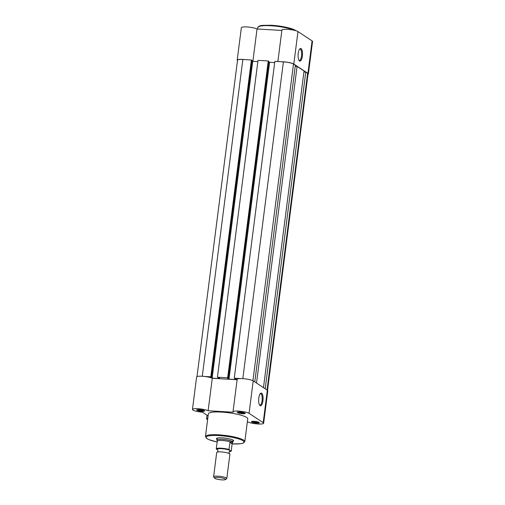 <?xml version="1.0" encoding="UTF-8"?>
<svg xmlns="http://www.w3.org/2000/svg" width="505" height="505" viewBox="0 0 505 505"><rect width="100%" height="100%" fill="white"/><g stroke="black" fill="none" stroke-linecap="round" stroke-linejoin="round"><path stroke-width="0.76" d="M298.228 53.442A6.325 2.184 -86.6 0 1 299.837 48.878A6.325 2.184 -86.6 0 1 301.977 50.033A6.325 2.184 -86.6 0 1 302.356 56.162A6.325 2.184 -86.6 0 1 299.149 60.625A6.325 2.184 -86.6 0 1 298.228 53.442M298.903 60.234A5.662 1.951 93.4 0 0 299.339 60.411A5.662 1.951 93.4 0 0 301.517 55.979A5.662 1.951 93.4 0 0 300.002 49.111A5.662 1.951 93.4 0 0 299.547 49.237M308.006 74.33A8.326 1.528 -172.7 0 0 308.391 73.951A8.326 1.528 -172.7 0 0 307.93 73.351L293.809 64.047A8.326 1.528 -172.7 0 0 281.222 61.743M277.883 61.541L281.91 30.066A8.326 1.528 7.3 0 1 288.885 29.441A8.326 1.528 7.3 0 1 297.969 31.581L312.09 40.886A8.326 1.528 7.3 0 1 312.544 41.486L308.391 73.951M245.032 59.609A8.326 1.528 -172.7 0 0 237.198 60.145A8.326 1.528 -172.7 0 0 237.476 60.606M237.198 60.145L241.358 27.68A8.326 1.528 7.3 0 1 247.848 27.017A8.326 1.528 7.3 0 1 257.032 28.981L281.866 30.439M252.885 61.326L257.032 28.981M196.994 376.604L237.533 60.183A7.992 1.464 7.3 0 1 242.848 59.483L251.395 59.988L210.806 376.825L211.462 377.254L210.711 377.21L212.144 378.157L220.256 378.636L217.421 377.216L227.654 377.816L228.304 378.245L227.559 378.201L228.992 379.148L269.582 62.304L268.843 61.818M204.443 376.452L210.806 376.825M251.395 59.988L252.045 60.417L211.462 377.254M251.995 60.827L252.734 61.313L212.144 378.157M252.734 61.313L257.853 61.616M227.654 377.816L268.243 60.979L258.011 60.373L217.421 377.216M268.243 60.979L268.894 61.408L228.304 378.245M254.779 381.913L295.343 65.246L293.5 64.028A7.992 1.464 7.3 0 0 283.406 61.869L274.853 61.364L234.269 378.207L237.104 379.627L228.992 379.148M274.695 62.607L269.582 62.304M234.269 378.207L240.632 378.58M295.223 66.187L297.079 66.389L256.515 383.055M297.079 66.389L304.035 70.971L263.471 387.638M303.915 71.918L305.771 72.114L265.207 388.781M267.524 390.321L308.056 73.907A7.992 1.464 7.3 0 0 307.621 73.332L305.771 72.114M254.084 421.334A3.996 0.732 7.3 0 1 259.299 422.559A3.996 0.732 7.3 0 1 256.691 423.051A3.996 0.732 7.3 0 1 252.759 422.426A3.996 0.732 7.3 0 1 251.509 421.561A3.996 0.732 7.3 0 1 254.084 421.334M252.323 421.347A3.327 0.612 -172.7 0 0 256.553 422.262A3.327 0.612 -172.7 0 0 258.56 422.142M199.406 409.643A3.996 0.732 7.3 0 1 204.62 410.868A3.996 0.732 7.3 0 1 202.013 411.36A3.996 0.732 7.3 0 1 198.086 410.735A3.996 0.732 7.3 0 1 196.836 409.871A3.996 0.732 7.3 0 1 199.406 409.643M197.651 409.656A3.327 0.612 -172.7 0 0 201.88 410.571A3.327 0.612 -172.7 0 0 203.881 410.451M239.957 412.029A3.996 0.732 7.3 0 1 245.171 413.254A3.996 0.732 7.3 0 1 242.564 413.747A3.996 0.732 7.3 0 1 238.638 413.122A3.996 0.732 7.3 0 1 237.388 412.257A3.996 0.732 7.3 0 1 239.957 412.029M238.202 412.042A3.327 0.612 -172.7 0 0 242.432 412.957A3.327 0.612 -172.7 0 0 244.439 412.837M262.935 400.806A6.369 2.197 -86.6 0 1 259.703 405.3A6.369 2.197 -86.6 0 1 258.781 398.066A6.369 2.197 -86.6 0 1 260.397 393.477A6.369 2.197 -86.6 0 1 262.55 394.639A6.369 2.197 -86.6 0 1 262.935 400.806M259.456 404.915A5.706 1.97 93.4 0 0 259.898 405.092A5.706 1.97 93.4 0 0 262.095 400.623A5.706 1.97 93.4 0 0 260.567 393.704A5.706 1.97 93.4 0 0 260.107 393.831M217.049 439.312A8.654 1.591 7.3 0 1 216.658 438.346A8.654 1.591 7.3 0 1 222.232 437.86A8.654 1.591 7.3 0 1 233.525 440.512A8.654 1.591 7.3 0 1 232.9 441.345M233.007 411.834L237.167 379.369A8.326 1.528 7.3 0 1 242.709 378.636A8.326 1.528 7.3 0 1 253.22 380.884L267.341 390.188A8.326 1.528 7.3 0 1 267.801 390.788L263.642 423.253A8.326 1.528 -172.7 0 0 263.187 422.653L249.06 413.349A8.326 1.528 -172.7 0 0 238.549 411.102A8.326 1.528 -172.7 0 0 233.007 411.834A8.326 1.528 -172.7 0 0 233.196 412.219L208.123 410.742A8.326 1.528 -172.7 0 0 197.992 408.715A8.326 1.528 -172.7 0 0 192.456 409.448A8.326 1.528 -172.7 0 0 202.467 412.225L208.098 415.931M192.456 409.448L196.609 376.983A8.326 1.528 7.3 0 1 202.151 376.25A8.326 1.528 7.3 0 1 212.283 378.283L208.123 410.742M221.575 412.086A19.84 3.642 -172.7 0 0 208.363 413.829L205.453 436.554A19.84 3.642 7.3 0 1 218.665 434.805A19.84 3.642 7.3 0 1 244.818 441.597L247.728 418.872A19.84 3.642 -172.7 0 0 221.575 412.086M247.336 421.915L247.968 421.953A8.326 1.528 -172.7 0 0 257.152 423.916A8.326 1.528 -172.7 0 0 263.642 423.253M207.814 418.127A8.326 1.528 -172.7 0 0 206.577 418.752A8.326 1.528 -172.7 0 0 207.618 419.668M212.283 378.283L237.116 379.741M226.802 478.469L229.914 454.203A6.66 1.218 -172.7 0 0 229.548 453.724A6.66 1.218 -172.7 0 0 229.201 453.534A6.66 1.218 -172.7 0 0 223.463 452.145A6.66 1.218 -172.7 0 0 217.56 452.038A6.66 1.218 -172.7 0 0 216.702 452.512L213.596 476.777A6.66 1.218 7.3 0 1 219.17 476.278A6.66 1.218 7.3 0 1 226.436 477.989A6.66 1.218 7.3 0 1 226.802 478.469A6.66 1.218 7.3 0 1 226.657 478.683L225.476 479.567A5.58 1.023 -172.7 0 0 225.287 478.986A5.58 1.023 -172.7 0 0 218.697 477.509A5.58 1.023 -172.7 0 0 214.606 478.172A5.58 1.023 -172.7 0 0 214.84 478.374A5.58 1.023 -172.7 0 0 220.407 479.75A5.58 1.023 -172.7 0 0 225.476 479.567M229.661 451.388A6.66 1.218 -172.7 0 0 229.964 450.479A6.66 1.218 -172.7 0 0 221.55 448.68A6.66 1.218 -172.7 0 0 217.485 449.747A6.66 1.218 -172.7 0 0 217.655 449.848M232.313 443.207L232.792 442.115A7.992 1.464 -172.7 0 0 232.811 442.039A7.992 1.464 -172.7 0 0 232.376 441.465L231.271 450.984M229.137 449.86A7.392 1.357 -172.7 0 0 221.31 448.522A7.392 1.357 -172.7 0 0 216.405 449.109L216.235 448.718A7.657 1.408 7.3 0 1 221.259 448.206A7.657 1.408 7.3 0 1 228.967 449.463L231.037 451.11A7.392 1.357 -172.7 0 1 229.308 451.685L231.227 451.104M216.405 449.109L217.813 450.037M216.235 448.718L217.402 440.581M228.967 449.463L230.034 441.963L232.376 441.465A7.992 1.464 -172.7 0 0 223.658 439.407A7.992 1.464 -172.7 0 0 216.961 440.006A7.992 1.464 -172.7 0 0 216.961 440.082L217.062 440.732M230.034 441.963L232.256 443.428M229.882 442.323L232.186 443.844M230.293 441.875A7.657 1.408 -172.7 0 0 222.244 440.505A7.657 1.408 -172.7 0 0 217.169 441.099M214.606 478.172L213.678 477.017A6.66 1.218 7.3 0 1 213.596 476.777M294.851 30.433A19.84 3.642 -172.7 0 0 271.059 25.774A19.84 3.642 -172.7 0 0 257.853 27.516C257.487 27.27 258.175 26.708 259.917 25.818L262.196 25.37L271.318 25.25L278.116 25.894L291.297 28.596L296.302 30.849M307.93 73.351L312.09 40.886M297.969 31.581L293.809 64.047M271.362 25.263A19.177 3.516 7.3 0 1 296.012 30.761M242.848 59.483L202.271 376.257M283.406 61.869L242.823 378.643M293.5 64.028L252.929 380.713M307.621 73.332L267.05 389.999M244.818 441.597L242.791 443.283L240.487 443.737L232.18 443.908A19.177 3.516 -172.7 0 0 242.861 440.676A19.177 3.516 -172.7 0 0 218.798 435.6A19.177 3.516 -172.7 0 0 206.046 437.204A19.177 3.516 -172.7 0 0 217.106 441.963M253.22 380.884L249.06 413.349M263.187 422.653L267.341 390.188M257.664 29.012L257.853 27.516M205.453 436.554L207.025 438.712L209.114 439.722L217.1 441.976M207.025 415.23L206.577 418.752M229.396 453.641L228.999 452.436L229.472 451.426M217.339 452.095L218.034 451.034L217.642 449.835M233.057 440.133L232.811 442.039M217.207 438.1L216.961 440.006"/></g></svg>
